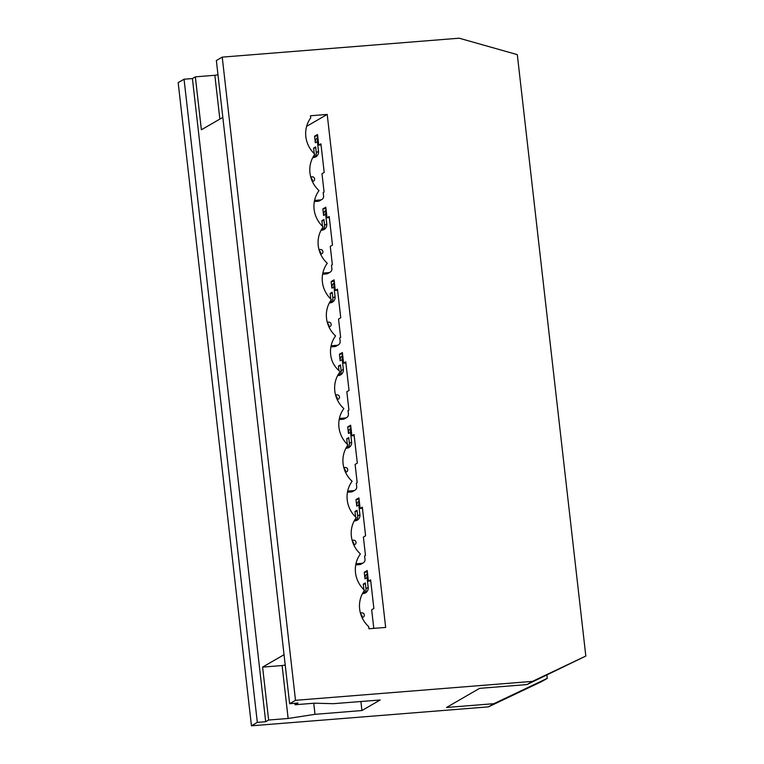 <?xml version="1.0" encoding="UTF-8"?>
<svg xmlns="http://www.w3.org/2000/svg" width="764" height="764" viewBox="0 0 764 764"><rect width="100%" height="100%" fill="white"/><g stroke="black" fill="none" stroke-linecap="round" stroke-linejoin="round"><path stroke-width="1.15" d="M184.048 79.217L257.325 722.4L251.452 725.8L178.174 82.617L184.048 79.217L192.413 78.549L195.345 76.849L201.381 129.785L222.83 117.37M217.979 74.805L214.856 75.292L219.851 119.098M195.345 76.849L214.856 75.292M306.622 126.337L327.212 114.428L310.48 115.765L310.728 117.914A27.026 25.842 60 0 0 314.863 154.242A27.026 25.842 60 0 0 319.008 190.58A27.026 25.842 60 0 0 323.143 226.918A27.026 25.842 60 0 0 327.288 263.255A27.026 25.842 60 0 0 331.423 299.593A27.026 25.842 60 0 0 335.568 335.931A27.026 25.842 -120 0 0 332.388 361.611A24.925 23.837 60 0 0 340.2 371.619A27.026 25.842 60 0 0 343.848 408.606A27.026 25.842 -120 0 0 347.983 444.934A27.026 25.842 -120 0 0 352.128 481.272A27.026 25.842 -120 0 0 356.263 517.61A27.026 25.842 -120 0 0 360.407 553.948A27.026 25.842 -120 0 0 364.543 590.285A27.026 25.842 -120 0 0 368.687 626.623L368.936 628.762L385.658 627.435L327.212 114.428M294.894 703.291L295.057 704.742L297.998 703.042L289.632 703.711L216.355 60.528L222.228 57.128L295.506 700.321L532.451 681.383L585.826 656.047L526.95 684.573L532.451 681.383M222.228 57.128L459.174 38.2L517.304 54.636L585.826 656.047M192.413 78.549L265.691 721.732L268.632 720.032L262.596 667.106L284.046 654.7M257.325 722.4L265.691 721.732M546.909 675.089L547.282 678.346L541.771 681.526L488.406 706.872L493.907 703.682L446.52 707.474L479.563 688.354L526.95 684.573M251.452 725.8L488.406 706.872M289.632 703.711L295.506 700.321M313.737 703.252L314.997 714.33L288.143 718.475L282.107 665.549L262.596 667.106M288.143 718.475L268.632 720.032M282.107 665.549L285.23 665.062M360.904 701.514L361.926 710.539L380.166 699.986L333.41 703.682L314.577 703.186L295.057 704.742M361.926 710.539L314.997 714.33M367.532 573.458A5.806 5.549 60 0 0 365.02 578.835L364.266 572.255L367.207 570.555L368.41 581.137L370.616 579.866L373.873 608.478L371.667 609.748L373.758 628.065L373.118 628.428M363.903 589.684L363.272 584.116L365.326 582.922L365.975 588.662A5.806 5.549 -120 0 1 364.332 593.361L364.056 590.973M367.646 574.404A5.806 5.549 60 0 0 367.073 577.641L368.181 587.392A5.806 5.549 -120 0 1 363.263 593.552L362.461 593.618M350.81 426.656L347.706 426.904L348.46 433.484L350.514 432.3L351.621 442.041A5.806 5.549 -120 0 1 346.703 448.21L345.901 448.277M347.706 426.904L350.647 425.204L351.851 435.795L354.047 434.525L357.313 463.127L355.107 464.407L357.199 482.714L356.31 483.23L356.75 487.031A5.806 5.549 -120 0 0 356.721 487.337A3.772 3.61 60 0 1 354.964 490.201L352.767 491.472A3.772 3.61 60 0 1 351.297 491.93L353.503 490.65A3.772 3.61 60 0 0 354.964 490.201M347.763 448.019L347.496 445.632M347.343 444.333L346.713 438.765L348.766 437.581L349.415 443.311A5.806 5.549 -120 0 1 347.773 448.01M337.612 290.263L335.291 290.444L334.088 279.863L331.146 281.563L331.901 288.143L333.954 286.949L335.062 296.699A5.806 5.549 -120 0 1 330.134 302.859L329.341 302.926M335.291 290.444L337.487 289.174L340.754 317.786L338.548 319.056L340.639 337.373L339.751 337.879L340.19 341.689A5.806 5.549 -120 0 0 340.161 341.986A3.772 3.61 60 0 1 338.404 344.851L336.208 346.13A3.772 3.61 60 0 1 334.737 346.579L336.943 345.309A3.772 3.61 60 0 0 338.404 344.851M330.783 298.991L330.153 293.424L332.206 292.23L332.856 297.97A5.806 5.549 -120 0 1 331.213 302.668L330.936 300.281M314.548 200.426L320.383 199.958A3.772 3.61 60 0 0 323.602 196.644A5.806 5.549 -120 0 1 323.63 196.338L323.191 192.538L324.079 192.022L321.988 173.714L324.194 172.435L320.928 143.833L318.731 145.103L317.518 134.512L314.587 136.212L315.331 142.792L317.394 141.607L318.502 151.348A5.806 5.549 -120 0 1 313.574 157.518L312.782 157.585M314.653 157.317A5.806 5.549 -120 0 0 316.296 152.619L315.647 146.889L313.593 148.073L314.224 153.64M314.367 154.939L314.644 157.327M322.838 273.101L328.663 272.633A3.772 3.61 60 0 0 331.882 269.31A5.806 5.549 -120 0 1 331.91 269.014L331.471 265.203L332.359 264.697L330.268 246.39L332.474 245.11L329.208 216.498L327.011 217.778L325.798 207.187L322.866 208.887L323.611 215.467L325.674 214.283L326.782 224.024A5.806 5.549 -120 0 1 321.854 230.193L321.061 230.25M322.656 227.615L322.924 229.993A5.806 5.549 -120 0 0 324.576 225.294L323.926 219.554L321.873 220.748L322.503 226.316M339.397 418.452L345.223 417.984A3.772 3.61 60 0 0 348.441 414.661A5.806 5.549 -120 0 1 348.47 414.355L348.031 410.554L348.919 410.048L346.827 391.731L349.033 390.461L345.767 361.849L343.571 363.12L342.368 352.538L339.426 354.238L340.181 360.818L342.234 359.624L343.342 369.365A5.806 5.549 -120 0 1 338.414 375.535L337.621 375.601M339.216 372.956L339.483 375.344A5.806 5.549 -120 0 0 341.136 370.645L340.486 364.906L338.433 366.09L338.939 370.578M355.957 563.794L361.783 563.326A3.772 3.61 60 0 0 365.001 560.002A5.806 5.549 -120 0 1 365.03 559.706L364.59 555.896L365.478 555.39L363.387 537.082L365.593 535.803L362.337 507.191L360.13 508.471L358.927 497.88L355.986 499.58L356.74 506.16L358.793 504.975L359.901 514.716A5.806 5.549 -120 0 1 354.983 520.886L354.181 520.943M356.053 520.685A5.806 5.549 -120 0 0 357.695 515.986L357.046 510.247L354.993 511.441L355.623 517.008M355.776 518.307L356.043 520.685M493.907 703.682L547.282 678.346M367.369 572.007L364.266 572.255M370.741 580.955L368.41 581.137M360.388 612.967L361.802 612.852A2.321 2.216 -120 0 1 363.225 617.159A2.321 2.216 -120 0 1 362.327 617.436L362.002 617.465M360.809 614.38A2.321 2.216 -120 0 1 361.945 617.35M365.44 583.944L363.272 584.116M350.972 428.107A5.806 5.549 60 0 0 348.46 433.484M354.171 435.604L351.851 435.795M347.677 491.118L353.503 490.65M351.077 429.062A5.806 5.549 60 0 0 350.514 432.3M343.829 467.625L345.242 467.511A2.321 2.216 -120 0 1 346.665 471.808A2.321 2.216 -120 0 1 345.758 472.085L345.443 472.114M344.249 469.029A2.321 2.216 -120 0 1 345.385 471.999M347.458 492.236L351.297 491.93M346.713 438.765L348.881 438.593M334.412 282.766A5.806 5.549 60 0 0 331.901 288.143M334.25 281.314L331.146 281.563M331.118 345.777L336.943 345.309M334.517 283.711A5.806 5.549 60 0 0 333.954 286.949M327.269 322.274L328.682 322.16A2.321 2.216 -120 0 1 330.105 326.467A2.321 2.216 -120 0 1 329.198 326.744L328.883 326.772M327.689 323.688A2.321 2.216 -120 0 1 328.826 326.658M330.898 346.894L334.737 346.579M332.321 293.252L330.153 293.424M317.853 137.415A5.806 5.549 60 0 0 315.331 142.792M317.69 135.963L314.587 136.212M321.052 144.912L318.731 145.103M317.958 138.37A5.806 5.549 60 0 0 317.394 141.607M310.709 176.933L312.123 176.818A2.321 2.216 -120 0 1 313.546 181.116A2.321 2.216 -120 0 1 312.638 181.393L312.323 181.421M314.329 201.543L318.177 201.238A3.772 3.61 60 0 0 319.648 200.779L321.845 199.509M311.12 178.337A2.321 2.216 -120 0 1 312.266 181.307M315.761 147.901L313.593 148.073M326.132 210.09A5.806 5.549 60 0 0 323.611 215.467M325.97 208.639L322.866 208.887M329.332 217.587L327.011 217.778M326.238 211.036A5.806 5.549 60 0 0 325.674 214.283M318.989 249.599L320.402 249.494A2.321 2.216 -120 0 1 321.825 253.791A2.321 2.216 -120 0 1 320.918 254.068L320.603 254.097M322.609 274.219L326.457 273.913A3.772 3.61 60 0 0 327.928 273.455L330.124 272.185M319.4 251.012A2.321 2.216 -120 0 1 320.546 253.982M324.041 220.576L321.873 220.748M342.692 355.441A5.806 5.549 60 0 0 340.181 360.818M342.53 353.99L339.426 354.238M345.891 362.938L343.571 363.12M342.797 356.387A5.806 5.549 60 0 0 342.234 359.624M335.549 394.95L336.962 394.835A2.321 2.216 -120 0 1 338.385 399.133A2.321 2.216 -120 0 1 337.478 399.419L337.163 399.438M339.178 419.56L343.017 419.255A3.772 3.61 60 0 0 344.488 418.806L346.684 417.526M335.969 396.354A2.321 2.216 -120 0 1 337.105 399.324M340.601 365.918L338.433 366.09M359.252 500.783A5.806 5.549 60 0 0 356.74 506.16M359.09 499.331L355.986 499.58M362.451 508.28L360.13 508.471M359.366 501.728A5.806 5.549 60 0 0 358.793 504.975M352.108 540.291L353.522 540.186A2.321 2.216 -120 0 1 354.945 544.484A2.321 2.216 -120 0 1 354.047 544.761L353.722 544.789M355.738 564.911L359.577 564.606A3.772 3.61 60 0 0 361.047 564.147L363.244 562.877M352.529 541.705A2.321 2.216 -120 0 1 353.665 544.675M357.16 511.269L354.993 511.441M365.975 588.662L368.181 587.392M365.02 578.835L367.073 577.641M349.415 443.311L351.621 442.041M332.856 297.97L335.062 296.699M316.296 152.619L318.502 151.348M324.576 225.294L326.782 224.024M341.136 370.645L343.342 369.365M357.695 515.986L359.901 514.716M318.177 201.238L320.383 199.958M326.457 273.913L328.663 272.633M343.017 419.255L345.223 417.984M359.577 564.606L361.783 563.326M360.56 613.578L361.802 612.852M344.001 468.227L345.242 467.511M327.441 322.886L328.682 322.16M310.881 177.535L312.123 176.818M319.161 250.21L320.402 249.494M335.721 395.551L336.962 394.835M352.28 540.902L353.522 540.186"/></g></svg>
